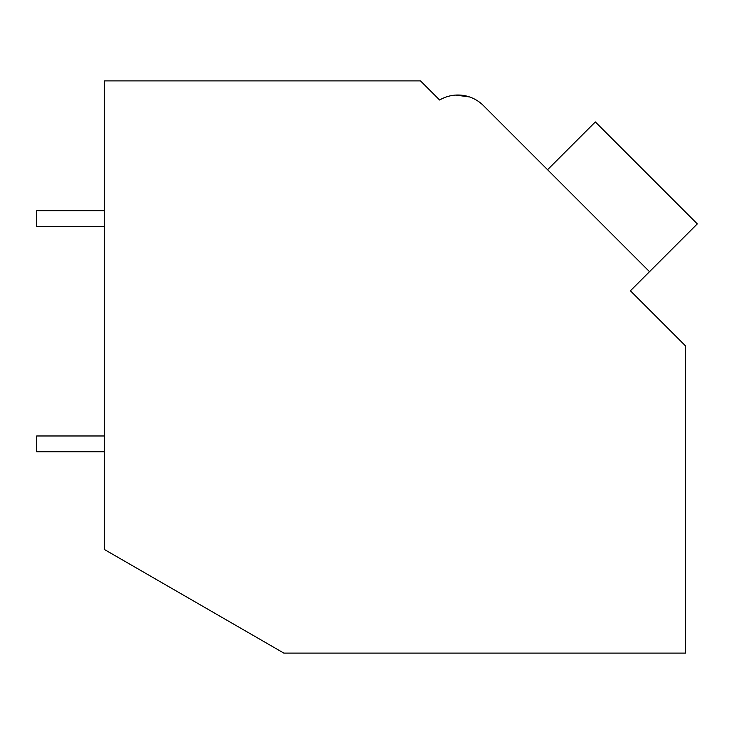 <?xml version="1.0" encoding="UTF-8"?>
<svg xmlns="http://www.w3.org/2000/svg" width="734" height="734" viewBox="0 0 734 734"><rect width="100%" height="100%" fill="white"/><g stroke="black" fill="none" stroke-linecap="round" stroke-linejoin="round"><path stroke-width="1.1" d="M104.283 80.896L420.499 80.896L439.62 100.017A36.049 36.049 0 0 1 483.412 105.577L649.507 271.681L630.396 290.792L685.501 345.897L685.501 653.104L283.847 653.104L104.283 549.427L104.283 80.896M436.051 96.448L439.62 100.017M469.503 96.925L455.704 95.09M469.558 96.952L455.768 95.081M541.187 163.352L483.412 105.577L541.187 163.352M547.564 169.728L595.347 121.936L697.3 223.888L649.507 271.681M104.283 451.749L36.7 451.749L36.7 435.978L104.283 435.978M104.283 226.467L36.7 226.467L36.7 210.704L104.283 210.704"/></g></svg>
